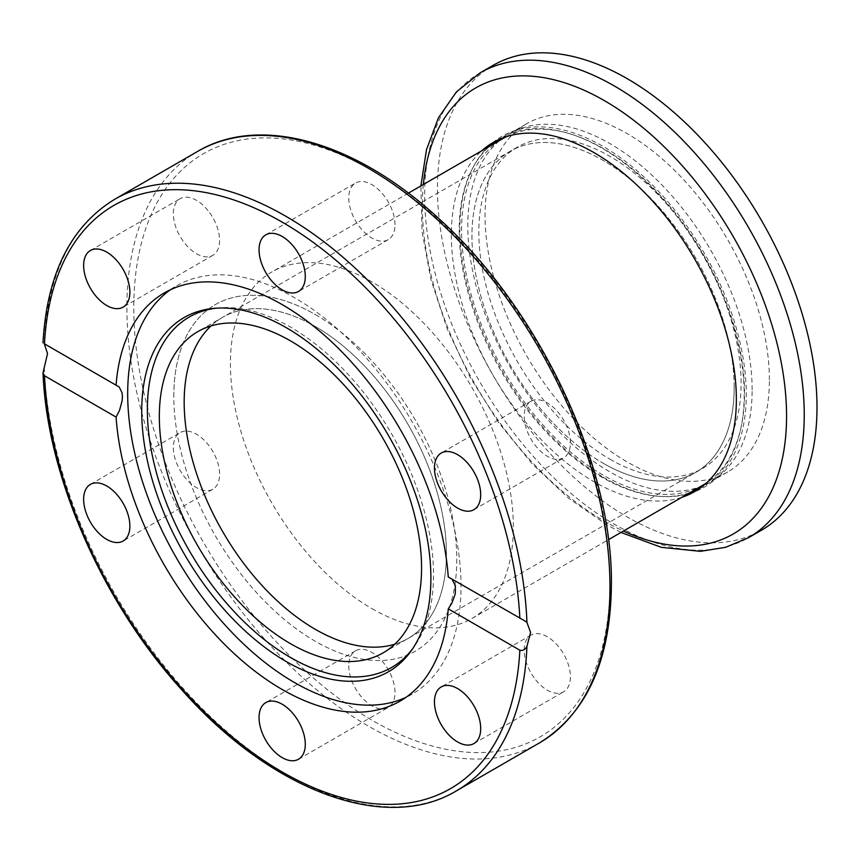 <?xml version="1.0" encoding="UTF-8"?>
<svg xmlns="http://www.w3.org/2000/svg" width="860" height="860" viewBox="0 0 860 860"><rect width="100%" height="100%" fill="white"/><g stroke="black" fill="none" stroke-linecap="round" stroke-linejoin="round"><path stroke-width="0.64" stroke-dasharray="4.3 3.22" d="M681.765 497.349A201.53 116.358 60 0 1 593.851 481.643A201.53 116.358 60 0 1 451.339 234.812A201.53 116.358 60 0 1 481.697 150.823M493.027 65.392A268.385 154.95 -120 0 0 437.439 188.254A268.385 154.95 -120 0 0 554.592 458.348A268.385 154.95 -120 0 0 761.412 530.255M752.134 389.86A201.047 116.079 -120 0 0 664.371 187.534A201.047 116.079 -120 0 0 509.442 133.666A201.047 116.079 -120 0 0 467.808 225.707A201.047 116.079 -120 0 0 555.56 428.033A201.047 116.079 -120 0 0 710.489 481.89A201.047 116.079 -120 0 0 752.134 389.86M769.378 379.894A201.047 116.079 -120 0 0 681.625 177.569A201.047 116.079 -120 0 0 526.696 123.711A201.047 116.079 -120 0 0 485.062 215.742A201.047 116.079 -120 0 0 572.814 418.067A201.047 116.079 -120 0 0 727.743 471.936A201.047 116.079 -120 0 0 769.378 379.894M603.064 463.175A185.438 107.059 -120 0 0 695.783 472.355A185.438 107.059 -120 0 0 724.206 323.769A185.438 107.059 -120 0 0 603.064 160.358A185.438 107.059 -120 0 0 510.356 151.177A185.438 107.059 -120 0 0 481.923 299.764A185.438 107.059 -120 0 0 603.064 463.175M609.966 459.186A185.438 107.059 -120 0 0 702.684 468.367A185.438 107.059 -120 0 0 731.107 319.78A185.438 107.059 -120 0 0 609.966 156.38A185.438 107.059 -120 0 0 517.258 147.189A185.438 107.059 -120 0 0 488.824 295.786A185.438 107.059 -120 0 0 609.966 459.186M497.08 140.416A201.53 116.358 60 0 1 500.918 138.03A201.53 116.358 60 0 1 601.688 148.006A201.53 116.358 60 0 1 733.343 325.607A201.53 116.358 60 0 1 702.459 487.093A201.53 116.358 60 0 1 698.46 489.233M689.602 492.834A201.53 116.358 60 0 1 660.319 496.392A201.53 116.358 60 0 1 601.688 477.117A201.53 116.358 60 0 1 471.796 169.871A201.53 116.358 60 0 1 489.523 146.297M603.064 477.117A202.508 116.917 -120 0 0 661.985 496.489A202.508 116.917 -120 0 0 743.062 357.792A202.508 116.917 -120 0 0 603.064 146.415A202.508 116.917 -120 0 0 472.548 168.377A202.508 116.917 -120 0 0 603.064 477.117M216.301 308.16A202.337 116.82 60 0 1 218.73 307.901A202.337 116.82 60 0 1 290.443 327.047A202.337 116.82 60 0 1 414.402 481.32A202.337 116.82 60 0 1 414.24 646.548A202.337 116.82 60 0 1 412.8 648.515M170.57 289.669A235.694 136.073 60 0 1 176.504 285.885A235.694 136.073 60 0 1 294.346 297.56A235.694 136.073 60 0 1 448.318 505.261A235.694 136.073 60 0 1 412.187 694.117A235.694 136.073 60 0 1 405.941 697.363M348.762 665.769A32.691 18.877 -120 0 0 363.038 698.675A32.691 18.877 -120 0 0 388.225 707.436A32.691 18.877 -120 0 0 394.998 692.472A32.691 18.877 -120 0 0 380.733 659.566A32.691 18.877 -120 0 0 355.535 650.805A32.691 18.877 -120 0 0 348.762 665.769M184.911 431.118A32.691 18.877 -120 0 0 180.127 432.591A32.691 18.877 -120 0 0 178.127 466.571A32.691 18.877 -120 0 0 208.034 490.705A32.691 18.877 -120 0 0 212.818 489.222A32.691 18.877 -120 0 0 214.817 455.241A32.691 18.877 -120 0 0 184.911 431.118M535.737 679.894A32.691 18.877 -120 0 0 563.644 691.762A32.691 18.877 -120 0 0 558.85 647.01A32.691 18.877 -120 0 0 530.942 635.142A32.691 18.877 -120 0 0 535.737 679.894M558.85 459.358A32.691 18.877 -120 0 0 563.633 457.885A32.691 18.877 -120 0 0 565.633 423.905A32.691 18.877 -120 0 0 535.737 399.782A32.691 18.877 -120 0 0 530.942 401.254A32.691 18.877 -120 0 0 528.954 435.235A32.691 18.877 -120 0 0 558.85 459.358M394.998 224.707A32.691 18.877 -120 0 0 380.733 191.801A32.691 18.877 -120 0 0 355.535 183.04A32.691 18.877 -120 0 0 348.762 198.015A32.691 18.877 -120 0 0 363.038 230.91A32.691 18.877 -120 0 0 388.225 239.671A32.691 18.877 -120 0 0 394.998 224.707M208.034 210.582A32.691 18.877 -120 0 0 180.127 198.714A32.691 18.877 -120 0 0 184.911 243.466A32.691 18.877 -120 0 0 212.818 255.345A32.691 18.877 -120 0 0 208.034 210.582M315.298 326.51A185.438 107.059 60 0 1 436.428 489.91A185.438 107.059 60 0 1 408.005 638.496A185.438 107.059 60 0 1 394.751 644.226A185.438 107.059 -120 0 0 408.005 638.496A185.438 107.059 -120 0 0 446.415 553.614A185.438 107.059 -120 0 0 365.468 367.005A185.438 107.059 -120 0 0 222.579 317.318A185.438 107.059 60 0 1 315.298 326.51M371.885 608.601A200.068 115.509 -120 0 0 471.914 618.501A200.068 115.509 -120 0 0 502.584 458.187A200.068 115.509 -120 0 0 371.885 281.876A200.068 115.509 -120 0 0 271.846 271.975A200.068 115.509 -120 0 0 241.176 432.29A200.068 115.509 -120 0 0 371.885 608.601M315.298 314.556A200.068 115.509 60 0 1 445.996 490.856A200.068 115.509 60 0 1 415.326 651.181A200.068 115.509 60 0 1 315.298 641.27A200.068 115.509 60 0 1 184.588 464.959A200.068 115.509 60 0 1 215.258 304.644A200.068 115.509 60 0 1 315.298 314.556M210.99 325.94A185.438 107.059 60 0 1 222.579 317.318A185.438 107.059 -120 0 0 210.99 325.94M114.821 199.219A341.581 197.22 -120 0 0 44.301 343.763L44.483 343.871M117.798 385.914L43 342.785M451.962 579.124L448.253 576.985M173.817 396.234A200.068 115.509 60 0 1 215.258 304.644A200.068 115.509 60 0 1 369.435 358.244A200.068 115.509 60 0 1 456.767 559.591A200.068 115.509 60 0 1 415.326 651.181A200.068 115.509 60 0 1 315.298 641.27A200.068 115.509 60 0 1 173.817 396.234M703.104 485.029A200.068 115.509 60 0 1 548.927 431.43A200.068 115.509 60 0 1 461.594 230.082A200.068 115.509 60 0 1 503.035 138.503M506.454 136.654A200.068 115.509 60 0 1 659.394 194.435A200.068 115.509 60 0 1 744.534 393.439A200.068 115.509 60 0 1 706.415 482.987M734.182 387.462A185.438 107.059 -120 0 0 653.245 200.853A185.438 107.059 -120 0 0 510.356 151.177A185.438 107.059 -120 0 0 471.946 236.059A185.438 107.059 -120 0 0 552.894 422.679A185.438 107.059 -120 0 0 695.783 472.355A185.438 107.059 -120 0 0 734.182 387.462M423.346 184.502A257.538 148.694 -120 0 0 422.357 205.82A257.538 148.694 -120 0 0 604.462 521.235A257.538 148.694 -120 0 0 623.414 531.039M480.267 72.756A268.385 154.95 -120 0 0 424.679 195.618A268.385 154.95 -120 0 0 614.459 524.331A268.385 154.95 -120 0 0 748.651 537.618M44.301 367.671A341.581 197.22 -120 0 0 197.994 704.351A341.581 197.22 -120 0 0 456.413 790.867M539.22 743.051A341.581 197.22 60 0 1 275.995 651.536A341.581 197.22 60 0 1 126.893 307.783A341.581 197.22 60 0 1 197.639 151.414M609.966 582.693A336.701 194.403 -120 0 0 371.885 170.323A336.701 194.403 -120 0 0 133.794 307.783A336.701 194.403 -120 0 0 371.885 720.164A336.701 194.403 -120 0 0 609.966 582.693M620.963 532.458L607.138 525.052L568.707 498.316L532.168 463.819L498.897 422.969L470.205 377.411L447.254 328.993L430.967 279.65L422.045 231.351L420.895 185.921M509.442 133.666L526.696 123.711M383.162 652.847L702.684 468.367M694.622 491.619L702.459 487.093M661.985 496.489L660.319 496.392M471.796 169.871L472.548 168.377M500.918 138.03L493.081 142.556M517.258 147.189L197.736 331.67M727.743 471.936L710.489 481.89M213.828 308.353L218.73 307.901M298.517 759.229L388.225 707.436M90.407 484.384L180.127 432.591M473.925 743.567L563.633 691.762M473.925 509.679L563.633 457.885M265.815 234.834L355.535 183.04M90.407 250.507L180.127 198.714M164.325 292.916L176.504 285.885M471.914 618.501L608.461 539.671M408.392 193.134L271.846 271.975M412.187 694.117L400.018 701.147M524.847 620.92L450.231 577.845M212.818 255.345L123.109 307.138M388.225 239.671L298.517 291.465M530.942 401.254L441.234 453.048M530.942 635.142L441.234 686.936M212.818 489.222L123.109 541.015M355.535 650.805L265.815 702.599M414.24 646.548L411.402 650.558"/><path stroke-width="1.29" d="M481.697 150.823A201.53 116.358 60 0 1 493.081 142.556A201.53 116.358 60 0 1 593.851 152.532A201.53 116.358 60 0 1 736.353 399.363A201.53 116.358 60 0 1 694.622 491.619A201.53 116.358 60 0 1 681.765 497.349M761.412 530.255A268.385 154.95 -120 0 0 817 407.393A268.385 154.95 -120 0 0 699.846 137.288A268.385 154.95 -120 0 0 493.027 65.392L480.267 72.756A268.385 154.95 -120 0 1 614.459 86.043A268.385 154.95 -120 0 1 804.24 414.756A268.385 154.95 -120 0 1 748.651 537.618L761.412 530.255M698.46 489.233A201.53 116.358 60 0 1 689.602 492.834M489.523 146.297A201.53 116.358 60 0 1 497.08 140.416M530.609 632.498L526.933 646.322C525.181 649.698 522.826 650.988 519.848 650.203L448.253 608.858A235.694 136.073 60 0 1 400.018 701.147A235.694 136.073 60 0 1 282.166 689.483A235.694 136.073 60 0 1 116.079 417.079L44.483 375.745L43.011 372.917L47.526 353.6L44.301 343.763L116.079 385.205A235.694 136.073 60 0 1 164.325 292.916A235.694 136.073 60 0 1 282.166 304.59A235.694 136.073 60 0 1 448.253 576.985L524.847 620.92L526.933 622.414L530.609 632.498M286.305 661.587A204.465 118.046 60 0 1 146.684 457.359A204.465 118.046 60 0 1 213.828 308.353A204.465 118.046 60 0 1 286.305 327.703A204.465 118.046 60 0 1 411.575 483.599A204.465 118.046 60 0 1 411.402 650.558A204.465 118.046 60 0 1 286.305 661.587M412.8 648.515A202.337 116.82 60 0 1 290.443 657.459A202.337 116.82 60 0 1 152.65 457.144A202.337 116.82 60 0 1 216.301 308.16M405.941 697.363A235.694 136.073 60 0 1 294.346 682.453A235.694 136.073 60 0 1 142.072 480.299A235.694 136.073 60 0 1 170.57 289.669M305.289 744.265A32.691 18.877 60 0 1 298.517 759.229A32.691 18.877 60 0 1 273.319 750.468A32.691 18.877 60 0 1 259.053 717.573A32.691 18.877 60 0 1 265.815 702.599A32.691 18.877 60 0 1 291.013 711.36A32.691 18.877 60 0 1 305.289 744.265M118.314 542.499A32.691 18.877 60 0 1 88.419 518.365A32.691 18.877 60 0 1 90.407 484.384A32.691 18.877 60 0 1 95.202 482.911A32.691 18.877 60 0 1 125.098 507.045A32.691 18.877 60 0 1 123.109 541.015A32.691 18.877 60 0 1 118.314 542.499M469.141 698.804A32.691 18.877 60 0 1 473.925 743.567A32.691 18.877 60 0 1 446.017 731.688A32.691 18.877 60 0 1 441.234 686.936A32.691 18.877 60 0 1 469.141 698.804M446.017 451.575A32.691 18.877 60 0 1 475.924 475.709A32.691 18.877 60 0 1 473.925 509.679A32.691 18.877 60 0 1 469.141 511.162A32.691 18.877 60 0 1 439.234 487.029A32.691 18.877 60 0 1 441.234 453.048A32.691 18.877 60 0 1 446.017 451.575M259.053 249.808A32.691 18.877 60 0 1 265.815 234.834A32.691 18.877 60 0 1 291.013 243.595A32.691 18.877 60 0 1 305.289 276.501A32.691 18.877 60 0 1 298.517 291.465A32.691 18.877 60 0 1 273.319 282.704A32.691 18.877 60 0 1 259.053 249.808M95.202 295.27A32.691 18.877 60 0 1 90.407 250.507A32.691 18.877 60 0 1 118.314 262.375A32.691 18.877 60 0 1 123.109 307.138A32.691 18.877 60 0 1 95.202 295.27M116.079 385.205L119.185 386.957L122.034 392.773L122.41 396.492L122.141 400.685L119.54 410.327L116.079 417.079M394.751 644.226A185.438 107.059 60 0 1 315.298 629.316A185.438 107.059 60 0 1 197.8 477.279A185.438 107.059 60 0 1 210.99 325.94A185.438 107.059 -120 0 0 184.169 402.211A185.438 107.059 -120 0 0 257.097 579.984A185.438 107.059 -120 0 0 394.751 644.226M290.443 340.85A185.438 107.059 60 0 1 411.585 504.25A185.438 107.059 60 0 1 383.162 652.847A185.438 107.059 60 0 1 290.443 643.656A185.438 107.059 60 0 1 169.312 480.256A185.438 107.059 60 0 1 197.736 331.67A185.438 107.059 60 0 1 290.443 340.85M448.253 608.858L451.855 603.236L455.284 593.787L455.402 585.746L451.962 579.124M408.392 193.134L503.035 138.503A200.068 115.509 60 0 1 506.454 136.654M706.415 482.987A200.068 115.509 60 0 1 703.104 485.029L608.461 539.671M623.414 531.039A257.538 148.694 -120 0 0 786.567 416.1A257.538 148.694 -120 0 0 604.462 100.684A257.538 148.694 -120 0 0 423.346 184.502M539.22 743.051C586.531 713.832 610.589 661.039 611.395 584.692C612.965 465.238 539.166 308.783 439.03 218.784C356.255 141.835 260.214 114.122 197.639 151.414A341.581 197.22 60 0 1 460.863 242.918A341.581 197.22 60 0 1 609.966 586.681A341.581 197.22 60 0 1 539.22 743.051L456.413 790.867A341.581 197.22 -120 0 0 526.933 646.322M519.848 650.203A336.701 194.403 60 0 1 282.166 771.957A336.701 194.403 60 0 1 44.483 375.745M526.933 622.414A341.581 197.22 -120 0 0 373.251 285.735A341.581 197.22 -120 0 0 114.821 199.219L197.639 151.414M44.483 343.871A336.701 194.403 60 0 1 282.166 222.117A336.701 194.403 60 0 1 519.848 618.329M420.895 185.921L426.517 149.565L438.417 117.831L456.488 91.816L480.267 72.756M620.963 532.458L661.415 547.358L700.416 551.335L725.679 547.293L748.651 537.618M43.011 372.917C46.913 476.085 102.544 602.838 182.062 690.15C270.964 790.587 385.323 833.77 456.413 790.867M43 342.785C46.913 273.931 70.853 226.083 114.821 199.219"/></g></svg>
